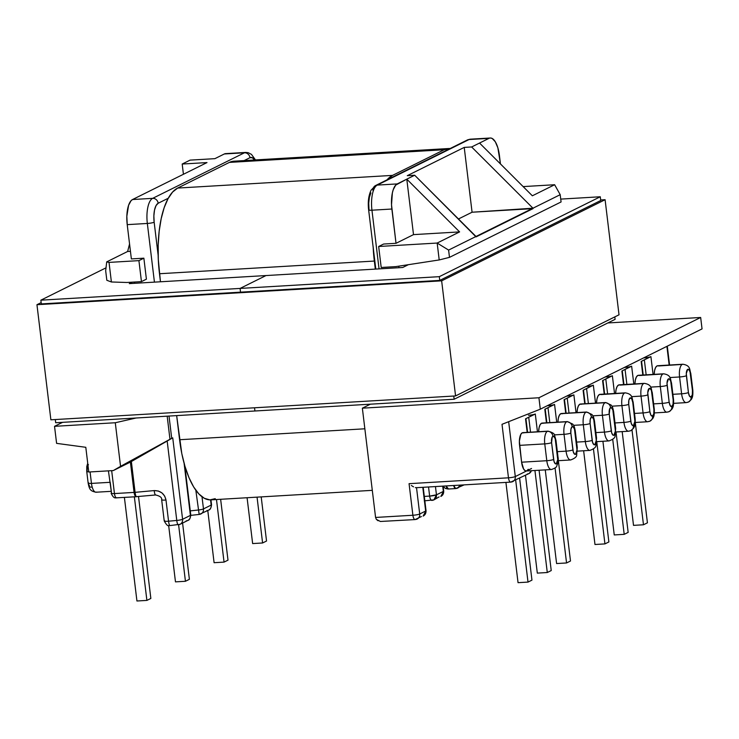 <?xml version="1.0" encoding="UTF-8"?>
<svg xmlns="http://www.w3.org/2000/svg" width="739" height="739" viewBox="0 0 739 739"><rect width="100%" height="100%" fill="white"/><g stroke="black" fill="none" stroke-linecap="round" stroke-linejoin="round"><path stroke-width="1.11" d="M673.654 403.355L686.189 402.616A10.789 4.111 -93.4 0 1 681.607 393.804L679.575 376.973A10.789 4.111 -93.4 0 1 682.236 364.419A10.789 4.111 86.6 0 0 679.575 376.973A5.293 0.785 -6.9 0 0 686.392 375.726A5.293 0.785 173.1 0 1 679.575 376.973L669.876 377.546L679.575 376.973L681.607 393.804A5.293 0.785 -6.9 0 0 688.425 392.548L686.392 375.726A5.506 2.097 -93.4 0 1 687.75 369.324A5.506 2.097 -93.4 0 1 690.411 373.722L692.452 390.552A5.293 0.785 -6.9 0 0 692.822 390.21A5.293 0.785 173.1 0 1 692.452 390.552A5.506 2.097 -93.4 0 1 691.094 396.954L692.323 394.663L692.452 390.552L690.014 371.735L688.572 369.352L687.75 369.324L686.291 373.583L688.425 392.548L689.478 396.076L691.094 396.954A5.293 4.831 63.6 0 1 688.628 401.942A5.293 4.831 -116.4 0 0 691.094 396.954A5.506 2.097 -93.4 0 1 688.425 392.548A5.293 0.785 173.1 0 1 681.607 393.804A10.789 4.111 86.6 0 0 686.143 402.616M654.385 412.916L666.92 412.177A10.789 4.111 -93.4 0 1 662.338 403.365L660.306 386.534A10.789 4.111 -93.4 0 1 662.966 373.98A10.789 4.111 86.6 0 0 660.306 386.534A5.293 0.785 -6.9 0 0 667.123 385.287A5.293 0.785 173.1 0 1 660.306 386.534L650.597 387.107L660.306 386.534L662.338 403.365A5.293 0.785 -6.9 0 0 669.155 402.118L667.123 385.287A5.506 2.097 -93.4 0 1 668.481 378.885A5.506 2.097 -93.4 0 1 671.141 383.292L673.183 400.122A5.293 0.785 -6.9 0 0 673.552 399.771A5.293 0.785 173.1 0 1 673.183 400.122A5.506 2.097 -93.4 0 1 671.825 406.515L673.053 404.233L673.183 400.122L670.744 381.296L669.303 378.913L668.481 378.885L667.021 383.144L669.155 402.118L670.208 405.646L671.825 406.515A5.293 4.831 63.6 0 1 669.358 411.512A5.293 4.831 -116.4 0 0 671.825 406.515A5.506 2.097 -93.4 0 1 669.155 402.118A5.293 0.785 173.1 0 1 662.338 403.365A10.789 4.111 86.6 0 0 666.874 412.177M635.281 422.468L647.429 522.824L635.281 422.468L647.65 421.738A10.789 4.111 -93.4 0 1 643.069 412.925L641.036 396.104A10.789 4.111 -93.4 0 1 643.697 383.55A10.789 4.111 86.6 0 0 641.036 396.104A5.293 0.785 -6.9 0 0 647.854 394.848A5.293 0.785 173.1 0 1 641.036 396.104L631.522 396.658L641.036 396.104L643.069 412.925A5.293 0.785 -6.9 0 0 649.886 411.678L647.854 394.848A5.506 2.097 -93.4 0 1 649.211 388.455A5.506 2.097 -93.4 0 1 651.872 392.852L653.913 409.683A5.293 0.785 -6.9 0 0 654.283 409.332A5.293 0.785 173.1 0 1 653.913 409.683A5.506 2.097 -93.4 0 1 652.555 416.085L653.784 413.794L653.913 409.683L651.475 390.866L650.819 389.324L649.211 388.455L647.752 392.705L649.886 411.678L650.939 415.207L652.555 416.085A5.293 4.831 63.6 0 1 650.089 421.073A5.293 4.831 -116.4 0 0 652.555 416.085A5.506 2.097 -93.4 0 1 649.886 411.678A5.293 0.785 173.1 0 1 643.069 412.925A10.789 4.111 86.6 0 0 647.604 421.747M615.772 431.982L628.538 431.234A10.789 4.111 -93.4 0 1 623.956 422.412L621.915 405.591A10.789 4.111 -93.4 0 1 624.584 393.037A10.789 4.111 86.6 0 0 621.915 405.591A5.293 0.785 -6.9 0 0 628.732 404.344A5.293 0.785 173.1 0 1 621.915 405.591L611.929 406.182L621.915 405.591L623.956 422.412A5.293 0.785 -6.9 0 0 630.773 421.165L628.732 404.344A5.506 2.097 -93.4 0 1 630.09 397.942A5.506 2.097 -93.4 0 1 632.76 402.339L634.792 419.17A5.293 0.785 -6.9 0 0 635.161 418.819A5.293 0.785 173.1 0 1 634.792 419.17A5.506 2.097 -93.4 0 1 633.434 425.572L634.893 421.313L632.76 402.339L631.706 398.82L630.09 397.942L628.861 400.224L628.732 404.344L631.171 423.161L632.621 425.544L633.434 425.572A5.293 4.831 63.6 0 1 630.977 430.56A5.293 4.831 -116.4 0 0 633.434 425.572A5.506 2.097 -93.4 0 1 630.773 421.165A5.293 0.785 173.1 0 1 623.956 422.412A10.789 4.111 86.6 0 0 628.483 431.234M596.641 441.645L609.038 440.906C613.259 439.336 615.264 437.627 615.07 435.779L615.661 428.5A5.293 0.785 173.1 0 1 615.291 428.851A5.293 0.785 -6.9 0 0 615.661 428.5L613.629 411.678A5.293 0.785 173.1 0 1 613.259 412.02L615.291 428.851A5.506 2.097 -93.4 0 1 613.933 435.253A5.506 2.097 -93.4 0 1 611.273 430.846L609.232 414.016A5.506 2.097 -93.4 0 1 610.59 407.623A5.293 4.831 -116.4 0 0 605.084 402.718A10.789 4.111 86.6 0 0 602.414 415.272A5.293 0.785 -6.9 0 0 609.232 414.016L609.869 408.408L611.412 407.651L612.853 410.034L615.393 430.994L613.933 435.253L613.111 435.225L611.67 432.842L609.232 414.016A5.293 0.785 173.1 0 1 602.414 415.272A10.789 4.111 -93.4 0 1 605.084 402.718L579.884 404.196A10.789 4.111 86.6 0 0 577.03 412.593L577.473 408.685L578.471 405.757L579.884 404.196L605.084 402.718A10.789 4.111 -93.4 0 1 605.731 402.533L580.531 404.021A10.789 4.111 86.6 0 0 579.884 404.196L581.491 404.261M577.381 451.141L589.916 450.393C594.138 448.822 596.151 447.113 595.948 445.266L596.549 437.987A5.293 0.785 173.1 0 1 596.179 438.338A5.293 0.785 -6.9 0 0 596.549 437.987L594.507 421.165A5.293 0.785 173.1 0 1 594.138 421.507L596.179 438.338A5.506 2.097 -93.4 0 1 594.821 444.739A5.506 2.097 -93.4 0 1 592.151 440.333L590.119 423.512A5.506 2.097 -93.4 0 1 591.477 417.11A5.293 4.831 -116.4 0 0 585.962 412.205A10.789 4.111 86.6 0 0 583.302 424.759A5.293 0.785 -6.9 0 0 590.119 423.512L590.249 419.392L591.477 417.11L592.299 417.138L593.74 419.521L596.271 440.481L594.821 444.739L593.999 444.712L592.558 442.328L590.119 423.512A5.293 0.785 173.1 0 1 583.302 424.759A10.789 4.111 -93.4 0 1 585.962 412.205L560.772 413.692A10.789 4.111 86.6 0 0 557.908 422.145L558.351 418.172L559.358 415.244L560.772 413.692L585.962 412.205A10.789 4.111 -93.4 0 1 586.609 412.02L561.418 413.507A10.789 4.111 86.6 0 0 560.772 413.692L562.379 413.748M558.111 460.702L570.647 459.963C574.868 458.392 576.882 456.684 576.679 454.836L577.279 447.557A5.293 0.785 173.1 0 1 576.91 447.899A5.293 0.785 -6.9 0 0 577.279 447.557L575.238 430.726A5.293 0.785 173.1 0 1 574.868 431.077L576.91 447.899A5.506 2.097 -93.4 0 1 575.552 454.3A5.506 2.097 -93.4 0 1 572.882 449.903L570.85 433.072A5.506 2.097 -93.4 0 1 572.208 426.671A5.293 4.831 -116.4 0 0 566.693 421.766A10.789 4.111 86.6 0 0 564.033 434.32A5.293 0.785 -6.9 0 0 570.85 433.072L570.979 428.962L572.208 426.671L573.03 426.699L574.471 429.082L577.002 450.042L575.552 454.3L574.73 454.273L573.288 451.889L570.85 433.072A5.293 0.785 173.1 0 1 564.033 434.32A10.789 4.111 -93.4 0 1 566.693 421.766L541.502 423.253A10.789 4.111 86.6 0 0 538.639 431.715L539.082 427.742L540.089 424.805L541.502 423.253L566.693 421.766A10.789 4.111 -93.4 0 1 567.34 421.59L542.149 423.077A10.789 4.111 86.6 0 0 541.502 423.253L543.11 423.308M523.84 432.869L522.233 432.814L520.819 434.375L519.378 441.165L521.605 462.198A10.789 4.111 86.6 0 0 526.186 471.011L551.377 469.524A10.789 4.111 -93.4 0 1 546.795 460.711A5.293 0.785 -6.9 0 0 553.613 459.464L551.58 442.633A5.506 2.097 -93.4 0 1 552.938 436.241A5.293 4.831 -116.4 0 0 547.423 431.327A10.789 4.111 86.6 0 0 544.763 443.89A5.293 0.785 -6.9 0 0 551.58 442.633L552.218 437.026L553.76 436.269L555.201 438.652L557.733 459.612L556.282 463.87L555.46 463.843L554.019 461.459L551.58 442.633A5.293 0.785 173.1 0 1 544.763 443.89A10.789 4.111 -93.4 0 1 547.423 431.327L522.233 432.814A10.789 4.111 86.6 0 0 519.563 445.368L544.763 443.89L546.795 460.711L521.605 462.198L523.665 469.117L525.226 470.78L526.833 470.835L528.246 469.283M570.647 459.963A10.789 4.111 -93.4 0 1 566.065 451.15L564.033 434.32L554.333 434.892L564.033 434.32L566.065 451.15L557.345 451.658L566.065 451.15A10.789 4.111 86.6 0 0 570.785 459.944M589.916 450.393A10.789 4.111 -93.4 0 1 585.334 441.58L583.302 424.759L573.603 425.331L583.302 424.759L585.334 441.58L576.614 442.098L585.334 441.58A10.789 4.111 86.6 0 0 590.055 450.384M624.584 393.037A10.789 4.111 -93.4 0 1 625.231 392.852L600.031 394.34A10.789 4.111 86.6 0 0 599.384 394.524A10.789 4.111 86.6 0 0 596.53 403.078L596.973 399.005L597.971 396.076L599.384 394.524L624.584 393.037L600.992 394.58M609.038 440.906A10.789 4.111 -93.4 0 1 604.456 432.093L602.414 415.272L592.909 415.826L602.414 415.272L604.456 432.093L595.893 432.601L604.456 432.093A10.789 4.111 86.6 0 0 609.176 440.897M643.697 383.55A10.789 4.111 -93.4 0 1 644.343 383.365L619.153 384.853A10.789 4.111 86.6 0 0 618.506 385.028A10.789 4.111 86.6 0 0 615.642 393.425L616.086 389.518L617.093 386.589L618.506 385.028L643.697 383.55L620.113 385.093M662.966 373.98A10.789 4.111 -93.4 0 1 663.613 373.805L638.422 375.292A10.789 4.111 86.6 0 0 637.775 375.467A10.789 4.111 86.6 0 0 634.912 383.929L635.355 379.957L636.362 377.029L637.775 375.467L662.966 373.98L639.383 375.523M682.236 364.419A10.789 4.111 -93.4 0 1 682.882 364.244L657.692 365.722A10.789 4.111 86.6 0 0 657.045 365.907A10.789 4.111 86.6 0 0 654.181 374.359L654.625 370.396L655.632 367.459L657.045 365.907L682.236 364.419L658.652 365.962M96.689 492.045A10.789 4.111 -93.4 0 1 95.996 492.229A10.789 4.111 -93.4 0 1 91.46 483.408A5.293 0.785 173.1 0 1 88.144 483.094A5.293 0.785 173.1 0 1 88.514 482.743M109.806 482.327L91.46 483.408A10.789 4.111 86.6 0 0 96.042 492.22C90.158 491.075 89.391 489.292 88.144 483.084A5.293 0.785 -6.9 0 0 91.46 483.408L90.075 471.944L91.46 483.408L109.806 482.327M526.51 470.992L515.295 476.563L508.663 421.692L515.295 476.563A5.293 4.831 63.6 0 1 512.764 481.588A5.293 4.831 63.6 0 1 511.046 482.04A5.293 4.831 -116.4 0 0 512.764 481.588A5.293 4.831 -116.4 0 0 515.295 476.563A5.293 0.785 173.1 0 1 508.478 477.81L502.012 424.315L540.301 409.184L702.05 328.901L700.664 317.474L538.925 397.758L540.301 409.184L538.925 397.758L362.359 408.177L375.578 517.448L412.889 515.249L409.064 483.675L508.478 477.81A5.293 0.785 -6.9 0 0 515.295 476.563L526.51 470.992M666.901 346.351L669.164 365.048L666.901 346.351M644.094 357.861A5.293 0.785 173.1 0 0 650.911 356.614L653.073 374.424L650.911 356.614L641.166 361.454L642.801 375.033L641.166 361.454L649.803 357.002M624.824 367.422A5.293 0.785 173.1 0 0 631.642 366.174L633.803 383.994L631.642 366.174L621.896 371.015L623.531 384.594L621.896 371.015L630.533 366.562M605.555 376.992A5.293 0.785 173.1 0 0 612.372 375.745L614.525 393.49L612.372 375.745L602.59 380.594L604.225 394.099L602.59 380.594L611.264 376.133M586.313 386.442A5.293 0.785 173.1 0 0 593.343 385.185L595.514 403.143L593.343 385.185L583.108 390.266L584.743 403.771L583.108 390.266L592.188 385.582M566.961 396.104A5.293 0.785 173.1 0 0 573.87 394.857L576.023 412.648L573.87 394.857L564.079 399.707L565.723 413.258L564.079 399.707L572.734 395.245M547.747 405.683A5.293 0.785 173.1 0 0 554.564 404.436L556.716 422.218L554.564 404.436L544.809 409.277L546.454 422.819L544.809 409.277L553.446 404.824M528.477 415.244A5.293 0.785 173.1 0 0 535.295 413.997L537.447 431.779L535.295 413.997L525.54 418.837L527.184 432.389L525.54 418.837L534.177 414.385M531.553 468.489L526.833 470.835L531.553 468.489M436.453 494.834L435.456 486.567L436.453 494.834A5.293 4.831 63.6 0 1 433.922 499.869A5.293 4.831 63.6 0 1 432.204 500.321A5.293 2.014 -93.4 0 1 431.881 500.405A5.293 2.014 -93.4 0 1 429.636 496.091L424.297 496.405L429.636 496.091A5.293 0.785 -6.9 0 0 436.453 494.834L429.636 496.091C430.135 499.185 430.994 500.599 432.204 500.321L433.922 499.869L436.453 494.834L443.345 491.417L436.453 494.834M442.707 486.142L443.345 491.417A5.293 0.785 -6.9 0 0 443.714 491.075L440.813 496.442A5.293 4.831 -116.4 0 0 443.345 491.417L442.707 486.142M190.588 515.379L199.16 514.455L195.826 490.243L199.16 514.455L208.647 510.113A5.293 4.831 -116.4 0 0 211.178 505.088L210.55 499.878L211.178 505.088L203.474 508.912L202.006 496.802L203.474 508.912A5.293 4.831 63.6 0 1 200.943 513.938A5.293 4.831 63.6 0 1 199.216 514.39A5.293 4.831 -116.4 0 0 200.943 513.938A5.293 4.831 -116.4 0 0 203.474 508.912A5.293 0.785 173.1 0 1 198.218 510.03L190.265 510.88L198.218 510.03A5.293 0.785 -6.9 0 0 203.474 508.912L211.178 505.088A5.293 0.785 -6.9 0 0 211.548 504.737A5.293 0.785 173.1 0 1 211.178 505.088A5.293 4.831 63.6 0 1 208.647 510.113A5.293 4.831 63.6 0 1 206.929 510.566M161.665 499.776A5.293 0.785 -6.9 0 0 165.989 500.007L168.557 521.198A5.293 1.016 84.8 0 0 169.961 525.586A5.293 1.016 -95.2 0 1 168.557 521.198A5.293 0.785 173.1 0 1 164.224 520.958A5.293 0.785 -6.9 0 0 168.557 521.198L176.778 520.45A5.293 1.016 84.8 0 0 178.191 524.829A5.293 1.016 -95.2 0 1 176.778 520.45A5.293 0.785 173.1 0 0 182.588 519.277A5.293 4.831 63.6 0 1 180.057 524.302A5.293 4.831 -116.4 0 0 182.588 519.277L172.732 437.839L130.36 462.106L113.298 470.567L169.97 439.271L167.18 416.168L169.97 439.271L120.559 466.346L115.284 422.745L136.105 418.006L115.284 422.745L54.538 426.329L56.598 443.363L85.798 447.298L88.782 472.018L113.298 470.567L120.559 466.346L115.284 422.745L54.538 426.329L56.598 443.363L85.798 447.298L88.782 472.018L113.298 470.567L130.36 462.106L167.162 440.924L176.778 520.45A5.293 0.785 -6.9 0 0 182.588 519.277L190.403 515.397A5.293 4.831 63.6 0 1 187.872 520.422A5.293 4.831 -116.4 0 0 190.403 515.397A5.293 0.785 -6.9 0 0 190.773 515.046A5.293 0.785 173.1 0 1 190.403 515.397L184.103 463.344L190.403 515.397L182.588 519.277L172.732 437.839L171.716 438.347L169.019 416.057L171.716 438.347L172.732 437.839L167.162 440.924L176.778 520.45L168.557 521.198L165.989 500.007L164.705 496.109L162.007 492.95L158.312 491.01L154.183 490.585L135.08 492.34L131.413 462.004A5.293 0.785 173.1 0 1 130.397 462.078A5.293 0.785 173.1 0 0 131.413 462.004L130.36 462.106L131.413 462.004L135.08 492.34L114.443 493.569L111.672 470.669L114.443 493.569C111.589 493.689 110.61 493.467 111.497 492.904L110.213 482.308M245.847 152.428A21.579 8.212 86.6 0 0 244.452 152.788A5.293 4.831 63.6 0 1 249.958 157.693L244.119 160.594L249.958 157.693A5.293 4.831 -116.4 0 0 244.452 152.788L152.659 198.348A5.293 4.831 63.6 0 1 158.174 203.253A16.295 6.198 -93.4 0 0 154.155 222.208L158.155 255.278L154.155 222.208L153.869 215.853L154.525 210.024L156.04 205.599L158.174 203.253L168.27 198.237L158.174 203.253A5.293 4.831 -116.4 0 0 152.659 198.348L132.549 199.53L206.994 162.58L182.191 164.04L190.08 160.123L214.892 158.663L224.333 153.971L244.452 152.788L152.659 198.348L132.549 199.53A21.579 8.212 86.6 0 0 127.219 224.638L147.338 223.455L154.433 282.132L147.338 223.455A21.579 8.212 -93.4 0 1 152.659 198.348A21.579 8.212 86.6 0 0 147.338 223.455A5.293 0.785 -6.9 0 0 154.155 222.208A5.293 0.785 173.1 0 1 147.338 223.455L127.219 224.638L131.366 258.918L127.219 224.638L126.84 216.231L128.595 205.276L131.052 200.703L132.549 199.53L206.994 162.58L182.191 164.04L183.429 174.275L182.191 164.04L190.08 160.123L214.892 158.663L224.333 153.971L244.452 152.788A21.579 8.212 -93.4 0 1 245.745 152.437L225.626 153.62A21.579 8.212 86.6 0 0 224.333 153.971L225.922 153.62M254.549 159.975A16.295 6.198 -93.4 0 0 249.958 157.693L252.387 157.776L254.743 160.289M532.958 208.213L471.648 146.969L479.546 143.043L532.348 195.798L554.638 184.732L560.199 194.69L532.958 208.213L560.199 194.69L561.077 201.959L449.488 257.357L448.601 250.078L532.958 208.213L472.073 212.222L464.231 147.403L407.272 175.679L414.69 175.235L397.203 183.919L377.278 185.092L469.062 139.532L488.987 138.359L471.648 146.969L464.231 147.403L471.648 146.969L532.958 208.213M54.538 426.329L62.575 422.338L54.538 426.329M126.877 282.483L141.454 281.624L146.405 279.166L143.865 258.179L131.366 258.918L143.865 258.179L138.914 260.636L141.454 281.624L126.877 282.483L111.395 281.984L109.03 262.4L138.914 260.636L109.03 262.4L106.712 261.874L127.625 251.491L130.443 251.325L127.625 251.491L129.556 243.962L127.625 251.491L106.712 261.874L105.677 270.733L106.832 280.284L111.395 281.984L126.877 282.483M554.638 184.732L532.348 195.798L479.546 143.043L488.987 138.359A21.579 8.212 -93.4 0 1 490.28 138.008A21.579 8.212 -93.4 0 1 499.444 155.633L500.442 163.929L497.864 147.818L495.315 141.796L492.202 138.47L490.576 138.008L469.062 139.532A5.293 4.831 -116.4 0 0 467.334 139.994L375.551 185.544A5.293 4.831 63.6 0 1 377.278 185.092A21.579 8.212 86.6 0 0 371.948 210.199L391.873 209.026L396.021 243.307L413.507 234.623L459.603 231.907L437.155 243.048L378.664 246.493L383.615 244.036L396.021 243.307L383.615 244.036L378.664 246.493L437.165 243.048L439.206 259.943L395.836 266.613L381.204 267.481L395.836 266.613L439.206 259.943L449.488 257.357L561.077 201.959L560.199 194.69L554.638 184.741L523.138 186.597L554.638 184.732M378.026 520.755L376.336 519.341L375.578 517.448L362.359 408.177L370.396 404.178L362.359 408.177L538.925 397.758L700.664 317.474L607.846 322.952L700.664 317.474L702.05 328.901L540.301 409.184L502.012 424.315L508.478 477.81A5.293 2.014 86.6 0 0 510.723 482.124A5.293 2.014 -93.4 0 1 508.478 477.81L409.064 483.675L412.889 515.249A5.293 0.785 -6.9 0 0 419.706 514.002L416.519 487.685L419.706 514.002A5.293 4.831 63.6 0 1 417.175 519.027A5.293 4.831 63.6 0 1 415.447 519.48A5.293 4.831 -116.4 0 0 417.175 519.027A5.293 4.831 -116.4 0 0 419.706 514.002A5.293 0.785 173.1 0 1 412.889 515.249A5.293 2.014 86.6 0 0 415.133 519.572A5.293 2.014 -93.4 0 1 412.889 515.249L375.578 517.448L376.336 519.341L380.373 521.475L415.133 519.572L421.406 516.524M134.516 283.305L134.359 282.039L134.516 283.305M398.783 266.16L398.968 267.712L398.783 266.16M490.28 138.008L470.355 139.181A21.579 8.212 86.6 0 0 469.062 139.532L377.278 185.092A21.579 8.212 -93.4 0 0 371.948 210.199A5.293 0.785 173.1 0 1 368.632 209.876A5.293 0.785 -6.9 0 0 371.948 210.199L379.052 268.885L371.948 210.199L391.873 209.026A21.579 8.212 -93.4 0 1 397.203 183.919L377.278 185.092A5.293 4.831 -116.4 0 0 375.486 185.581M381.204 267.481L378.664 246.493L381.204 267.481M437.155 243.048L459.603 231.907L406.792 179.152L414.69 175.235L475.999 236.48L448.601 250.078L437.155 243.048L448.601 250.078L449.488 257.357L439.206 259.943L437.165 243.048M370.895 192.925L369.38 197.35L368.715 203.179L369.001 209.525A5.293 0.785 173.1 0 0 368.632 209.876L375.8 269.079M406.792 179.152L459.603 231.907L413.507 234.623L406.792 179.152L413.507 234.623L396.021 243.307L391.522 204.814L392.372 192.897L393.25 189.664L395.707 185.092L406.792 179.152M414.69 175.235L407.272 175.679L464.231 147.403L472.073 212.222L458.476 218.975L472.073 212.222L533.013 208.629L476.055 236.896L414.69 175.235M146.405 279.166L141.454 281.624L138.914 260.636L143.865 258.179L146.405 279.166M106.712 261.874L109.03 262.4L111.395 281.984L106.832 280.284L105.677 270.733L106.712 261.874M373.019 190.579A5.293 4.831 63.6 0 1 375.551 185.544L371.089 190.182C368.549 195.604 367.726 202.172 368.632 209.876M467.27 140.022A5.293 4.831 63.6 0 1 469.062 139.532A21.579 8.212 -93.4 0 1 470.457 139.181M422.791 487.315L425.664 511.046L419.706 514.002L425.664 511.046A5.293 0.785 -6.9 0 0 426.033 510.695L423.133 516.071A5.293 4.831 -116.4 0 0 425.664 511.046L422.791 487.315M503.952 423.539L502.012 424.315M155.735 494.899A5.293 1.016 -95.2 0 1 155.587 494.973L136.632 496.645C135.422 496.922 134.563 495.509 134.073 492.414L130.397 462.097L134.073 492.414A5.293 0.785 -6.9 0 0 135.08 492.34A5.293 1.016 84.8 0 0 136.484 496.719L136.318 496.737A5.293 2.014 -93.4 0 1 134.073 492.414L114.443 493.569A5.293 2.014 86.6 0 0 116.688 497.892C116.208 497.162 114.249 500.063 111.127 493.246A5.293 0.785 -6.9 0 0 114.443 493.569C114.942 496.673 115.792 498.077 117.002 497.809L136.429 496.719M88.468 464.702L87.747 465.496M87.23 466.993L87.11 471.103A5.293 0.785 173.1 0 0 86.74 471.454L86.768 466.558L87.719 463.205M88.92 484.729L89.567 486.262M90.361 487.112L91.183 487.14M86.74 471.464A5.293 0.785 -6.9 0 0 88.754 471.815A5.293 0.785 173.1 0 1 86.74 471.454L88.144 483.084M161.665 499.767C162.081 497.615 160.058 496.017 155.587 494.973A5.293 1.016 -95.2 0 1 154.183 490.585C160.622 490.668 164.557 493.809 165.989 500.007A5.293 0.785 173.1 0 1 161.665 499.767L164.224 520.958A5.293 0.785 173.1 0 1 164.594 520.607M169.97 439.271L171.716 438.347L169.97 439.271M170.109 525.512A5.293 1.016 -95.2 0 1 169.961 525.586L180.057 524.302A5.293 4.831 63.6 0 1 178.339 524.755A5.293 4.831 -116.4 0 0 180.057 524.302L187.872 520.422A5.293 4.831 63.6 0 1 186.154 520.884M108.421 470.863L111.497 492.904M136.632 496.645C136.031 496.876 135.514 495.444 135.08 492.34L154.183 490.585A5.293 1.016 84.8 0 0 155.578 494.973M644.343 359.875L646.154 374.839L644.343 359.875M625.065 369.435L626.875 384.4L625.065 369.435M605.795 379.005L607.606 393.896L605.795 379.005M547.987 407.697L549.798 422.625L547.987 407.697M528.718 417.267L530.528 432.186L528.718 417.267M586.572 388.548L588.383 403.559L586.572 388.548M567.21 398.155L569.021 413.064L567.21 398.155M428.537 486.973L429.636 496.091L428.537 486.973M681.607 393.804L672.887 394.312L681.607 393.804M662.338 403.365L653.618 403.882L662.338 403.365M643.069 412.925L634.515 413.434L643.069 412.925M623.956 422.412L614.987 422.948L623.956 422.412M522.879 432.638A10.789 4.111 86.6 0 0 522.233 432.814L547.423 431.327A10.789 4.111 -93.4 0 1 548.07 431.151L522.879 432.638M521.605 462.198L519.563 445.368L544.763 443.89L546.795 460.711L521.605 462.198M448.425 488.941L446.07 485.939A5.293 2.014 86.6 0 0 448.102 489.024L445.368 488.442L443.132 486.244M456.037 488.488L457.764 488.036L460.138 485.117A5.293 4.831 63.6 0 1 457.764 488.036A5.293 4.831 63.6 0 1 456.037 488.488A5.293 2.014 -93.4 0 1 455.723 488.581A5.293 2.014 -93.4 0 1 453.691 485.495L455.723 488.581L448.102 489.024M455.723 488.581L464.11 484.886A5.293 4.831 -116.4 0 0 464.12 484.876L462.383 485.338M411.318 485.477L413.526 486.862M548.126 431.151A10.789 4.111 86.6 0 0 547.423 431.327A5.293 4.831 63.6 0 1 552.938 436.241A5.506 2.097 -93.4 0 1 555.599 440.638L557.64 457.469A5.293 0.785 -6.9 0 0 558.01 457.118A5.293 0.785 173.1 0 1 557.64 457.469A5.506 2.097 -93.4 0 1 556.282 463.87A5.506 2.097 -93.4 0 1 553.613 459.464A5.293 0.785 173.1 0 1 546.795 460.711A10.789 4.111 86.6 0 0 551.516 469.514M548.07 431.151C552.513 432.417 554.675 433.793 554.546 435.299L555.968 440.296A5.293 0.785 173.1 0 1 555.599 440.638A5.293 0.785 -6.9 0 0 555.968 440.278M567.395 421.59A10.789 4.111 86.6 0 0 566.693 421.766A5.293 4.831 63.6 0 1 572.208 426.671A5.506 2.097 -93.4 0 1 574.868 431.077A5.293 0.785 -6.9 0 0 575.238 430.717M572.882 449.903A5.293 0.785 173.1 0 1 566.065 451.15A5.293 0.785 -6.9 0 0 572.882 449.903M586.664 412.02A10.789 4.111 86.6 0 0 585.962 412.205A5.293 4.831 63.6 0 1 591.477 417.11A5.506 2.097 -93.4 0 1 594.138 421.507A5.293 0.785 -6.9 0 0 594.507 421.147M592.151 440.333A5.293 0.785 173.1 0 1 585.334 441.58A5.293 0.785 -6.9 0 0 592.151 440.333M605.777 402.533A10.789 4.111 86.6 0 0 605.084 402.718A5.293 4.831 63.6 0 1 610.59 407.623A5.506 2.097 -93.4 0 1 613.259 412.02A5.293 0.785 -6.9 0 0 613.619 411.66M611.273 430.846A5.293 0.785 173.1 0 1 604.456 432.093A5.293 0.785 -6.9 0 0 611.273 430.846M630.977 430.56A5.293 4.831 63.6 0 1 629.185 431.049M625.231 392.852C633.147 394.146 631.743 398.349 633.129 401.998A5.293 0.785 173.1 0 1 632.76 402.339A5.293 0.785 -6.9 0 0 633.129 401.979M650.089 421.073A5.293 4.831 63.6 0 1 648.297 421.563M669.358 411.512A5.293 4.831 63.6 0 1 667.566 412.002M688.628 401.942A5.293 4.831 63.6 0 1 686.836 402.432M531.6 470.697L529.022 473.523A5.293 4.831 -116.4 0 0 531.359 470.706A5.293 4.831 63.6 0 1 529.022 473.523A5.293 4.831 63.6 0 1 527.295 473.976M511.046 482.04A5.293 2.014 -93.4 0 1 510.723 482.124L529.022 473.523M415.355 487.611L416.51 487.62M424.269 500.857L433.922 499.869L439.086 496.904M622.173 431.604L633.517 525.364L622.173 431.604M647.429 522.824L643.475 524.782L632.002 429.913L643.475 524.782L633.517 525.364L643.475 524.782L647.429 522.824M616.003 431.973L628.159 532.385L624.206 534.343L612.723 439.409L624.206 534.343L614.248 534.934L602.913 441.266L614.248 534.934L624.206 534.343L628.159 532.385L616.003 431.973M596.742 441.636L608.881 541.946L604.936 543.904L593.454 449.016L604.936 543.904L594.978 544.495L583.634 450.772L594.978 544.495L604.936 543.904L608.881 541.946L596.742 441.636M555.063 468.027L566.554 562.961L556.596 563.552L545.262 469.884L556.596 563.552L566.554 562.961L555.063 468.027M570.499 561.003L558.361 460.683L570.499 561.003L566.554 562.961L570.499 561.003M551.229 570.563L539.091 470.253L551.229 570.563L547.285 572.522L534.934 470.494L547.285 572.522L537.318 573.113L525.484 475.279L537.318 573.113L547.285 572.522L551.229 570.563M515.674 480.138L528.015 582.092L518.048 582.674L505.919 482.41L518.048 582.674L528.015 582.092L515.674 480.138M531.96 580.133L519.619 478.179L531.96 580.133L528.015 582.092L531.96 580.133M261.2 496.894L266.539 541.022L262.594 542.98L257.052 497.144L262.594 542.98L252.636 543.571L247.085 497.726L252.636 543.571L262.594 542.98L266.539 541.022L261.2 496.894M207.779 510.538L214.098 562.702L207.779 510.538M228 560.153L220.638 499.287L228 560.153L224.056 562.111L216.481 499.536L224.056 562.111L214.098 562.702L224.056 562.111L228 560.153M178.598 524.782L185.443 581.279L175.476 581.87L168.658 525.549L175.476 581.87L185.443 581.279L178.598 524.782M189.387 579.321L182.579 523.055L189.387 579.321L185.443 581.279L189.387 579.321M134.369 496.848L146.895 600.41L136.937 600.992L124.401 497.439L136.937 600.992L146.895 600.41L134.369 496.848M150.848 598.451L138.516 496.534L150.848 598.451L146.895 600.41L150.848 598.451M444.213 149.731A73.632 28.036 -93.4 0 1 448.628 148.53A73.632 28.036 -93.4 0 1 450.106 148.539L444.213 149.731L229.367 162.404L444.213 149.731L392.52 175.392L177.665 188.066L392.52 175.392L444.213 149.731M448.628 148.53L233.773 161.204A73.632 28.036 86.6 0 0 229.367 162.404L177.665 188.066A73.632 28.036 86.6 0 0 159.485 273.735L374.331 261.061A73.632 28.036 -93.4 0 1 373.177 247.463M387.014 179.863A73.632 28.036 -93.4 0 1 392.52 175.392L387.014 179.863M373.149 246.697L375.31 269.107L374.331 261.061L159.485 273.735L160.455 281.781L158.294 259.371L158.183 245.052L159.162 231.316L161.185 218.698L164.178 207.677L168.03 198.689L172.584 192.066L177.665 188.066L229.367 162.404L233.857 161.194M215.252 498.659L209.83 499.878L204.278 498.271L198.819 493.901L193.646 486.936L188.972 477.643L184.972 466.383L181.794 453.58L176.658 415.614L179.577 439.733L364.854 428.796L179.577 439.733A73.632 28.036 86.6 0 0 210.837 499.869L372.299 490.345M240.083 288.422L240.535 292.154L240.083 288.422L266.012 275.555L129.288 283.619L132.207 282.169L129.288 283.619L266.012 275.555L240.083 288.422L266.012 275.555L402.727 267.49L266.012 275.555L240.083 288.422L439.308 276.663L439.76 280.404L439.308 276.663L600.28 196.768L600.733 200.509L600.28 196.768L560.735 199.105L600.28 196.768L439.308 276.663L240.083 288.422L240.535 292.154L240.083 288.422L40.857 300.173L41.31 303.914L40.857 300.173L240.083 288.422M254.53 407.789L254.918 410.995L55.693 422.745L55.305 419.549L55.693 422.745L254.918 410.995L254.53 407.789M106.019 267.832L40.857 300.173L106.019 267.832M453.755 396.039L454.143 399.245L254.918 410.995L454.143 399.245L453.755 396.039M614.811 316.892L615.107 319.34L454.143 399.245L615.107 319.34L614.811 316.892M408.371 264.682L402.727 267.49L408.371 264.682M455.575 395.928L619.023 314.805L605.093 199.715L441.645 280.838L455.575 395.928L441.645 280.838L36.95 304.708L41.153 302.62L36.95 304.708L50.88 419.807L36.95 304.708L441.645 280.838L605.093 199.715L619.023 314.805L455.575 395.928L50.88 419.807L455.575 395.928M600.668 199.973L605.093 199.715L600.668 199.973M439.76 280.404L600.733 200.509L439.76 280.404L41.31 303.914L439.76 280.404M686.189 402.616L688.563 401.979L691.288 399.466C692.009 397.998 693.136 397.203 692.822 390.21L690.78 373.38C689.395 369.731 690.799 365.528 682.882 364.244M666.92 412.177L669.294 411.549L672.019 409.036C672.73 407.558 673.866 406.764 673.552 399.771L671.511 382.941C670.125 379.292 671.529 375.089 663.613 373.805M647.65 421.738L650.024 421.11L652.749 418.597C653.461 417.129 654.597 416.334 654.283 409.332L652.241 392.511C650.856 388.862 652.26 384.659 644.343 383.365M628.538 431.234L630.903 430.597L633.637 428.084C634.348 426.615 635.485 425.821 635.161 418.819L633.129 401.998M110.896 491.352L96.042 492.22M255.482 159.92L251.482 154.396L248.193 152.687L245.745 152.437M467.334 139.994L470.355 139.181M210.957 499.86L211.548 504.737C211.142 508.026 210.181 509.818 208.647 510.113M184.824 465.875L190.773 515.046C190.357 518.372 189.387 520.164 187.872 520.422M164.224 520.958C166.33 524.718 167.845 526.251 168.778 525.558L169.961 525.586M423.198 487.287L426.033 510.695C426.089 513.263 425.119 515.055 423.133 516.071M623.947 384.576L622.275 370.821M566.129 413.23L564.467 399.522M551.377 469.524C554.924 468.341 556.735 467.113 556.79 465.838C558.167 462.365 558.573 459.455 558.01 457.118L555.968 440.296M575.238 430.726C573.981 424.519 573.704 425.858 572.762 424.103L567.34 421.59M594.507 421.165C593.251 414.948 592.974 416.297 592.031 414.542L586.609 412.02M613.629 411.678C612.363 405.462 612.086 406.81 611.153 405.055L605.731 402.533M667.289 346.157L669.571 365.029M641.554 361.26L643.216 375.006M602.978 380.409L604.631 394.072M583.496 390.072L585.149 403.753M545.197 409.083L546.86 422.8M525.928 418.643L527.591 432.361M510.723 482.124L416.131 487.712M440.813 496.442C442.8 495.435 443.769 493.643 443.714 491.075L443.114 486.114"/></g></svg>
